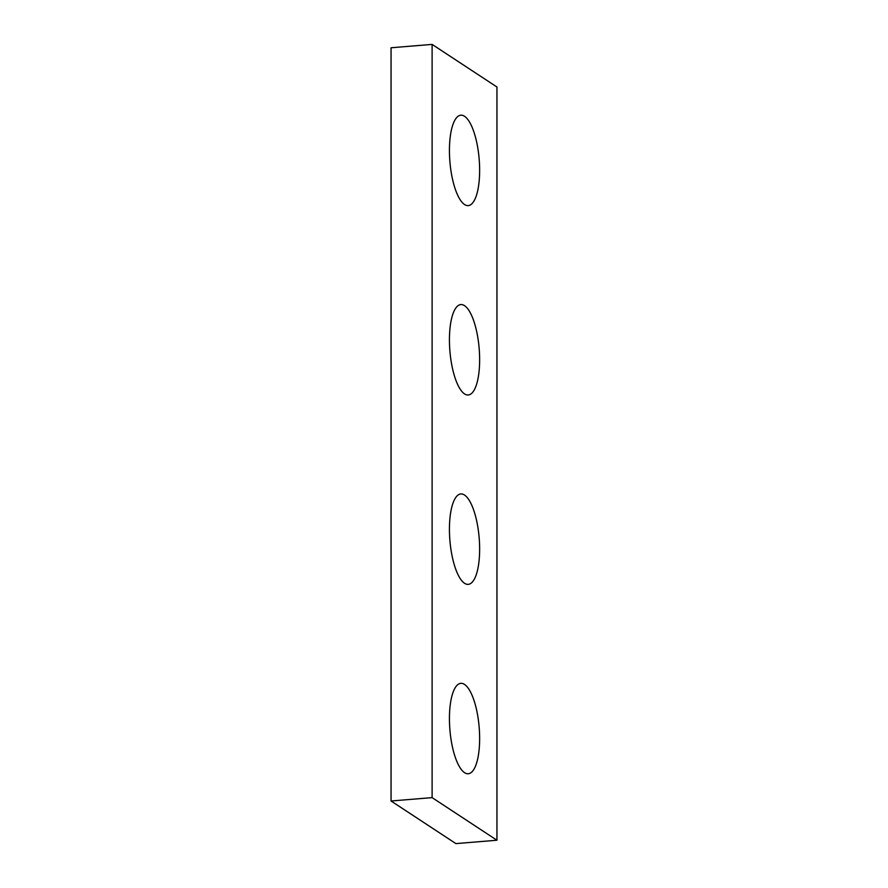 <?xml version="1.0" encoding="UTF-8"?>
<svg xmlns="http://www.w3.org/2000/svg" width="888" height="888" viewBox="0 0 888 888"><rect width="100%" height="100%" fill="white"/><g stroke="black" fill="none" stroke-linecap="round" stroke-linejoin="round"><path stroke-width="1.33" d="M432.112 44.4L432.112 797.624L496.947 840.237L496.947 87.002L432.112 44.4L391.053 47.763L391.053 800.998L432.112 797.624M391.053 800.998L455.888 843.6L496.947 840.237M464.535 772.66A45.355 14.696 85.3 0 0 468.242 773.748A45.355 14.696 85.3 0 0 479.176 727.339A45.355 14.696 85.3 0 0 460.828 683.338A45.355 14.696 85.3 0 0 449.55 724.142A45.355 14.696 85.3 0 0 464.535 772.66M464.535 583.283A45.355 14.696 85.3 0 0 468.242 584.36A45.355 14.696 85.3 0 0 479.176 537.962A45.355 14.696 85.3 0 0 460.828 493.961A45.355 14.696 85.3 0 0 449.55 534.765A45.355 14.696 85.3 0 0 464.535 583.283M464.535 393.895A45.355 14.696 85.3 0 0 468.242 394.982A45.355 14.696 85.3 0 0 479.176 348.573A45.355 14.696 85.3 0 0 460.828 304.573A45.355 14.696 85.3 0 0 449.55 345.377A45.355 14.696 85.3 0 0 464.535 393.895M464.535 204.518A45.355 14.696 85.3 0 0 468.242 205.594A45.355 14.696 85.3 0 0 479.176 159.196A45.355 14.696 85.3 0 0 460.828 115.196A45.355 14.696 85.3 0 0 449.55 155.999A45.355 14.696 85.3 0 0 464.535 204.518"/></g></svg>
